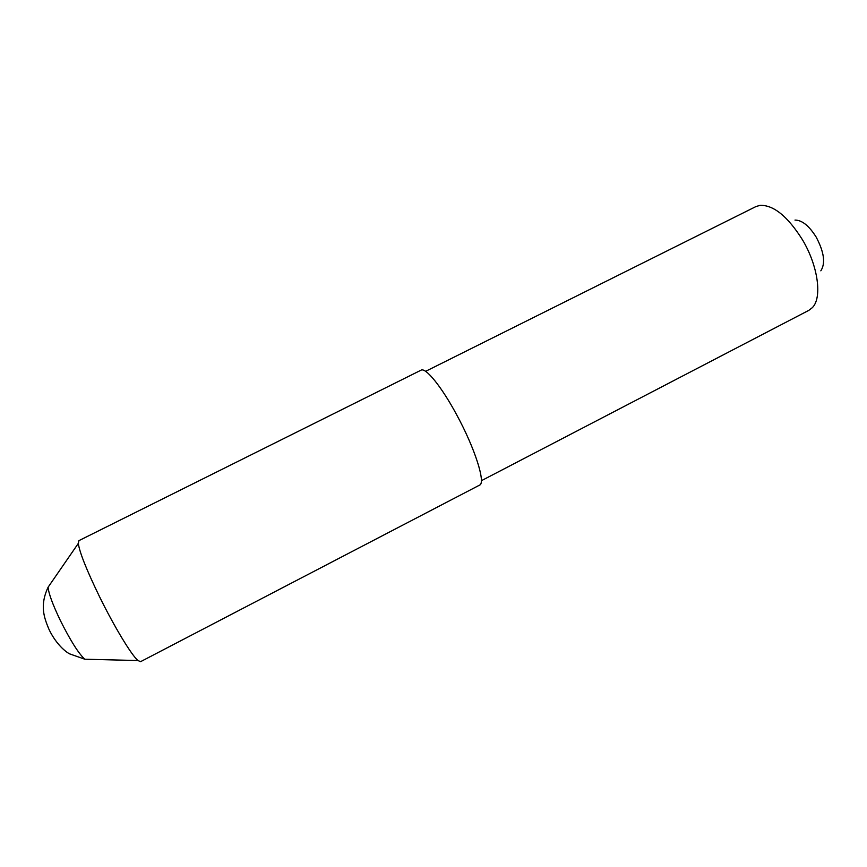 <?xml version="1.0" encoding="UTF-8"?>
<svg xmlns="http://www.w3.org/2000/svg" width="867" height="867" viewBox="0 0 867 867"><rect width="100%" height="100%" fill="white"/><g stroke="black" fill="none" stroke-linecap="round" stroke-linejoin="round"><path stroke-width="1.3" d="M794.985 220.077C801.975 220.088 809.041 225.745 816.172 237.081C824.105 252.059 825.666 263.308 820.832 270.829M481.337 480.73L808.824 310.353L812.292 307.687C822.404 297.923 818.199 265.974 802.419 239.704C787.735 216.436 773.635 204.98 760.142 205.327L755.948 206.563L425.61 371.336M99.38 596.388C114.108 626.451 131.632 655.387 137.972 660.535L140.584 661.673L479.592 485.108C485.975 483.233 474.943 448.272 456.714 414.87C441.628 386.736 425.621 367.131 421.037 370.176L78.919 540.64L78.301 543.425C79.547 552.29 86.57 569.944 99.38 596.388M49.625 584.997L48.129 587.165C48.519 593.169 52.562 604.201 60.246 620.284C70.509 640.767 78.713 653.74 84.836 659.223L87.469 659.288M137.972 660.535L84.836 659.223L69.479 653.816C63.963 650.824 54.827 642.122 48.66 628.629C44.184 617.542 39.503 605.578 48.129 587.165L78.301 543.425"/></g></svg>
